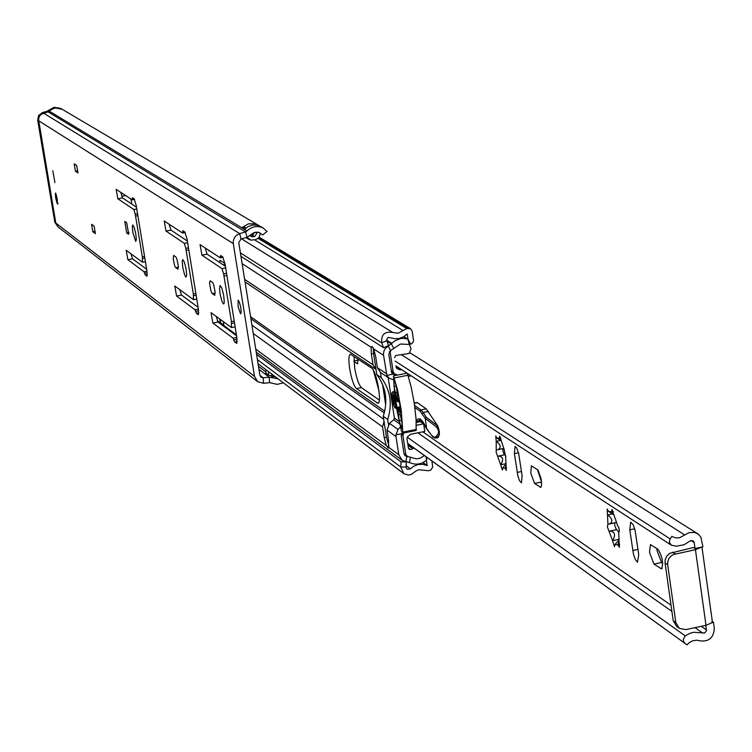 <?xml version="1.0" encoding="UTF-8"?>
<svg xmlns="http://www.w3.org/2000/svg" width="752" height="752" viewBox="0 0 752 752"><rect width="100%" height="100%" fill="white"/><g stroke="black" fill="none" stroke-linecap="round" stroke-linejoin="round"><path stroke-width="1.13" d="M135.68 241.401L132.925 232.782L132.305 226.709L132.756 224.923L134.147 227.226L135.727 233.599L136.356 239.691L135.68 241.401M185.876 277.178L184.569 274.734L182.858 267.947L182.228 261.489L182.764 259.581L184.343 262.081L186.064 268.878L186.693 275.354L185.876 277.178M223.372 303.893L221.953 301.308L220.139 294.211L219.509 288.834L220.11 285.469L221.84 288.119L223.664 295.226L224.293 301.994L223.993 303.714L223.372 303.893M55.281 194.354L55.629 192.973L57.528 203.604L56.795 202.373M54.915 182.614L52.809 170.76L54.915 182.614M240.518 313.847L238.102 306.666L238.111 300.18L239.409 302.163L240.772 307.427L241.232 312.437L240.518 313.847M136.479 207.195L122.501 197.898L120.837 192.371M132.465 258.763L146.659 269.254L132.531 258.82L130.933 253.734M187.37 241.035L170.986 230.131L169.153 224.199M198.105 307.314L181.533 295.066L179.784 289.605M225.44 266.34L207.12 254.167L205.174 247.925M236.56 335.768L218.061 322.082L216.191 316.329M278.043 378.82L269.197 377.147L263.144 377.795L261.066 377.241L259.919 375.333L238.76 242.567L241.035 239.004L246.966 237.322L254.195 232.575L258.519 232.265L262.674 234.944L267.073 231.456L263.303 228.147L261.019 227.123L257.316 226.484L253.556 226.963L250.059 228.505L245.622 231.936L246.966 237.322M266.086 369.805L265.785 373.142L268.342 375.088L268.718 371.789M260.38 233.571L258.904 237.566L255.849 239.578L251.027 240.151L246.929 237.331M275.373 376.799L268.417 375.145M283.316 382.787L277.262 384.375L269.583 382.646L263.529 383.294L257.682 381.706L254.505 376.404L233.299 243.61L233.299 240.856L234.605 237.406L236.448 235.32L239.681 233.609L42.554 112.518L47.122 111.258L48.072 111.841L42.826 113.317L40.476 114.868L38.963 117.246L38.54 120.038L55.798 223.015L58.28 227.123L55.798 223.015L38.531 119.333L39.245 116.598L41.003 114.389L48.072 111.841L53.251 108.354L58.064 107.79L61.955 109.153M259.214 232.462L262.674 234.944M241.035 239.004L239.681 233.609L245.622 231.936L48.072 111.841M181.467 295L198.105 307.305M271.754 374.834L272.713 374.797M242.52 227.245L248.395 223.833L255.078 223.814L260.117 226.286L256.601 225.111L252.099 225.13L247.831 226.709L244.682 229.153L242.21 227.668L242.52 227.245L244.052 226.954L245.716 228.232M95.382 233.637L92.797 231.71L91.556 224.284L94.15 226.183L95.382 233.637L94.15 226.183M77.954 172.913L75.454 171.23L74.222 163.851L76.723 165.506L77.954 172.913L76.723 165.506M124.804 221.417L126.674 222.714L128.733 234.304L126.703 232.932L124.804 221.417M135.238 214.198L133.865 209.526L117.82 198.772L116.156 189.335L132.202 199.863L132.484 197.72L134.129 198.744L136.178 205.362L146.96 271.124L146.997 276.219L145.277 275.006L143.999 271.735L127.868 259.703L126.195 250.313L142.513 262.241L142.344 256.883L135.238 214.198L137.56 213.765M173.674 255.407L176.081 257.193L177.049 259.6L178.271 265.888L177.998 269.254L175.395 267.374L174.436 264.967L173.214 258.707L173.674 255.407M185.819 248.376L184.315 243.357L166.004 231.071L164.227 221.013L182.557 233.035L182.915 230.779L184.795 231.964L187.06 239.08L198.425 309.298L198.387 314.674L196.413 313.293L194.984 309.749L176.57 296.025L174.793 286.004L193.433 299.625L193.32 293.947L185.819 248.376L188.479 247.878M210.128 280.75L212.76 282.714L213.794 285.243L215.081 291.814L214.752 295.329L211.895 293.261L210.861 290.742L209.498 283.053L210.128 280.75M223.635 273.935L222.019 268.643L201.912 255.154L200.06 244.626L220.195 257.823L220.609 255.501L222.686 256.799L225.111 264.3L236.889 337.836L236.805 343.429L234.624 341.897L233.082 338.156L212.872 323.087L211.011 312.606L231.475 327.562L231.419 321.649L223.635 273.935L226.568 273.371M222.019 268.643L225.694 267.938M231.475 327.562L235.132 326.847M233.082 338.156L236.833 337.432M220.195 257.823L223.09 257.278M184.315 243.357L187.652 242.717M193.433 299.625L196.751 298.986M194.984 309.749L198.387 309.1M182.557 233.035L185.227 232.528M133.865 209.526L136.77 208.981M142.513 262.241L145.418 261.687M143.999 271.735L146.969 271.171M132.202 199.863L134.589 199.412M254.383 232.509L252.117 234.812L250.811 235.056M249.984 235.79L252.616 236.795L254.731 236.391L257.005 233.139L256.836 232.077M271.641 373.988L271.989 376.348M77.597 170.836L75.454 171.23M94.987 231.296L92.797 231.71M62.219 109.303L55.009 107.865L49.961 110.375M60.997 108.57L54.05 107.292L48.278 110.544L49.237 111.117M257.494 381.565L58.327 227.16M42.554 112.518L38.662 115.394L37.685 120.151L233.299 243.61M254.505 376.404L54.84 222.282L58.139 227.01M54.84 222.282L37.685 120.151M47.122 111.258L48.278 110.544M120.912 192.86L121.429 192.766M131.844 204.112L130.857 198.97M125.612 195.52L121.711 196.244M541.6 482.126L537.426 469.549M530.752 473.027L531.429 465.808L538.075 470.141L541.196 479.024L541.6 485.416L540.688 487.362L534.569 483.461L530.752 473.027M662.738 563.267L661.572 562.487L657.098 550.784L656.863 548.518M649.512 552.382L650.461 544.598L658 549.27C662.427 556.63 663.612 563.163 661.544 568.869L653.967 564.085L649.512 552.382M609.28 531.194L609.778 531.062C614.939 531.626 615.879 534.841 612.598 540.697L607.362 526.908L607.926 524.106L607.174 509.085L608.622 511.492L611.592 511.774L611.996 509.527L617.439 525.065M610.267 530.987L616.772 529.605L618.68 532.219L619.394 547.315L617.928 544.871L614.929 544.495L614.534 546.704L612.56 540.744M607.616 514.885L607.663 514.913C612.598 518.814 613.153 521.85 609.346 524.022L607.926 524.106M616.414 529.681L614.704 525.375L614.722 522.903M613.886 514.838L608.622 511.492M505.635 464.294L502.674 468.073L502.383 470.141L500.682 464.774L505.946 463.664M496.621 449.771L497.805 449.696C501.415 447.647 500.898 444.864 496.235 441.339L496.207 452.384L500.682 464.774M504.329 454.847L502.909 451.021L502.909 448.653M496.188 441.311L495.747 436L496.978 438.162L501.34 440.945M358.055 358.986L357.548 363.808L353.957 361.515M522.114 475.743L521.474 482.859L519.491 480.66L517.855 475.809L514.406 453.635L515.045 446.472L516.671 447.966L518.664 453.494L522.114 475.743M407.217 437.138L685.232 635.872L689.969 633.287L693.823 632.263L704.737 633.015L706.429 630.787L705.79 625.354M690.975 540.453L694.209 542.521L695.045 548.499L693.523 547.672M638.739 554.562L637.489 562.214L635.421 559.761L633.475 554.299L629.781 529.84L630.684 522.114L633.099 524.558L635.026 530.01L638.739 554.562M619.216 531.908L618.661 532.228L619.347 530.78L618.868 527.678L617.279 525.093M501.255 440.136L499.3 438.134L496.94 438.125M499.356 438.2L499.657 436.104L504.385 450.044M502.674 468.073L505.109 468.214L506.322 470.376L505.645 456.605L504.216 450.081M503.793 448.436L498.811 449.339M500.719 464.736C503.84 459.434 503.079 456.539 498.426 456.05L497.852 456.21M498.999 455.966L504.695 454.772L505.917 456.201M506.068 465.62L505.128 468.167L506.575 467.876M695.045 548.499L702.941 546.836L700.883 537.191L698.439 534.296L694.81 532.463L689.123 532.604L679.47 537.783L675.531 537.859L671.78 536.392L669.684 539.842L669.449 542.38L671.32 545.191L676.405 546.215L684.188 544.702L689.894 541.064L693.053 540.707L694.209 542.521M712.351 621.594L713.469 622.365L714.297 628.296C713.714 637.875 708.835 642.039 699.68 640.789L696.803 640.196L692.846 640.713L689.236 642.64L687.055 644.868L407.716 443.436M616.32 521.615L615.719 522.696L610.511 523.58M711.9 621.284L712.21 622.628L713.469 622.365M407.725 443.52L687.055 644.868M685.232 635.872L683.23 639.557L683.728 641.87L684.856 643.186M611.592 511.774L613.303 511.463M613.933 514.443L611.63 511.811M614.929 544.495L619.065 540.115M617.928 544.871L618.999 541.026M619.009 540.923L618.567 540.218M701.672 547.108L695.431 549.674L673.284 554.562L670.718 556.283L668.801 558.736L667.748 561.659L667.663 564.714L665.059 562.975L665.135 559.93L666.742 556.123L669.759 553.322L693.494 547.503M712.21 622.628L706.006 625.307L685.862 629.621L679.338 628.371L675.841 622.618L667.663 564.714M679.141 628.24L676.715 626.51L673.228 620.767L675.841 622.618M665.059 562.975L673.228 620.767M378.303 386.284L375.408 375.022M437.203 437.467L437.861 437.702L438.501 436.903L439.347 434.393L439.309 431.234L437.777 425.923L426.196 408.834L417.341 402.677L416.326 402.875M421.43 421.289L422.295 421.299M408.449 376.226L411.241 375.878M439.347 434.393L438.322 433.66L438.679 431.159L436.771 427.192L437.655 425.952L426.187 417.153L423.197 412.472L428.443 411.419M430.858 434.496L433.641 437.062L434.9 437.25L436.263 436.376L437.504 437.1L436.179 438.04L433.472 436.987M407.687 373.894L408.355 374.007M430.548 434.026L427.164 429.223M426.628 428.565L425.247 418.385L426.187 417.153M425.247 418.385L420.067 411.147L414.888 407.518M373.34 370.228L379.008 390.927M379.318 400.083L361.43 387.609C358.751 384.817 356.486 378.171 354.643 367.681L353.995 356.269M349.671 368.659C348.449 359.992 348.684 355.151 350.357 354.145L371.648 368.085C376.489 370.492 382.326 403.373 377.899 403.307L356.439 388.596C353.769 385.804 351.513 379.158 349.671 368.659M393.164 379.694L388.963 378.096L386.848 375.361L393.117 374.12L391.604 372.616L388.793 354.305L390.617 350.517L400.412 344.04L409.21 344.444L411.353 343.899L413.092 342.273L413.544 340.336L412.171 331.124L410.526 328.671L406.747 328.549L398.175 333.23L392.779 332.516C384.695 331.096 381.02 334.565 381.734 342.903L383.539 347.697L388.502 345.591L386.537 339.913L388.164 337.366L395.148 338.738L398.945 338.541L403.73 336.708L407.208 333.963L407.998 339.19L403.852 336.633M396.577 375.257L393.117 374.12M384.009 421.327L382.561 426.882L384.216 437.626L386.255 445.504L388.37 448.201L388.652 440.869L386.989 430.078L389.517 423.367L393.766 419.719L394.396 418.037L398.889 421.205M219.697 318.904L220.28 322.58L223.889 325.24L223.297 321.555M219.612 262.467L219.998 260.286L224.97 263.501M376.038 369.467L373.001 364.776L371.338 353.948L371.14 347.292L371.873 346.343L373.678 348.947L375.727 356.833L377.401 367.7L380.399 372.381L388.822 378.002M212.205 252.559L208.642 250.209M406.259 461.897L401.051 461.897L400.769 467.039L403.824 473.638L408.317 475.057L411.476 474.362L416.025 470.902L418.986 469.709L428.367 470.761L430.868 470.056L432.72 467.077L431.874 460.929M400.355 427.164L398.034 429.439L395.966 434.816L396.013 436.592L398.804 454.772L402.188 460.365L413.506 463.871L417.097 464.21L421.853 463.204L426.44 460.393L427.221 465.554L423.169 464.341L418.15 464.473L413.412 466.39L410.423 468.863L407.048 469.248L406.042 467.086L400.769 467.039L257.41 359.588M415.414 429.608L416.119 430.482L402.536 433.218L401.408 431.037L395.326 402.752L393.446 375.887L397.564 389.874L401.286 410.526L402.828 432.146L401.239 435.54L404.021 453.71L405.384 455.956L416.401 458.861L420.124 458.231L424.419 455.552M427.221 465.554L423.169 462.602M386.848 375.361L383.464 354.559L383.802 351.419L385.184 348.543L394.734 340.938L400.393 338.55L404.04 338.353L407.998 339.19L410.601 344.153M393.033 391.519L393.973 392.243M388.192 377.589L394.396 418.037M395.966 434.816L402.207 433.556M406.315 461.944L406.042 467.086M256.582 354.389L401.051 461.897M240.95 256.347L383.539 347.697M385.71 405.018L382.524 384.3M208.736 250.801L209.357 250.679M220.28 322.58L220.674 319.628M389 446.199L386.453 437.175L383.238 416.288L387.675 419.437L388.446 424.495M414.051 448.079L411.175 449.508L408.515 448.399M400.196 406.776L397.996 407.217L397.658 410.404L395.223 398.278L395.355 396.718L397.103 401.342L397.874 401.192M406.174 373.359L406.042 372.494M416.119 430.482L416.11 419.353L414.343 403.73L411.203 387.158L407.377 373.368M407.086 373.18L393.446 375.887M371.338 353.948L373.584 353.506L376.827 374.628C386.03 387.139 388.164 401.023 383.238 416.288M394.527 377.908L408.157 375.201M402.828 432.146L416.42 429.411M416.392 425.265L423.62 423.808L420.528 421.675M401.653 420.265L399.303 420.735L398.513 414.86L400.318 414.484M400.308 407.556L398.889 407.838L401.906 422.577L402.104 426.788L401.784 428.226L400.506 425.66L402.047 425.35M399.162 400.562L398.146 400.76L398.325 398.748L399.265 401.042L400.769 410.921L400.637 412.481L399.491 409.539L400.562 409.323M395.063 382.129L393.879 382.364L394.198 380.897L395.467 383.435L396.68 388.37L397.987 401.944L399.368 401.662M397.498 398.052L396.624 398.231L394.076 386.613L396.163 386.199M423.62 423.808L424.777 431.432L410.564 434.289L407.358 436.94L406.945 438.416L408.411 448.023L410.019 449.489M408.204 456.746L404.012 453.682M405.911 455.073L402.903 435.464L401.427 434.402M376.827 374.628L381.245 377.598C390.448 390.166 392.591 404.106 387.675 419.437M373.584 353.506L373.236 347.866M380.446 372.409L381.245 377.598M390.015 350.949L390.467 351.24L391.134 350.206M409.389 344.407L411.053 348.89L409.069 353.487L395.655 355.536L394.584 357.557M396.107 367.446L399.867 369.899L401.54 369.57M393.879 382.364L394.076 386.613M398.146 400.76L397.987 401.944M398.889 407.838L399.491 409.539M399.303 420.735L400.506 425.66M397.996 407.217L398.513 414.85M396.624 398.231L397.103 401.342M403.786 432.964L402.903 435.464M389.263 351.889L390.213 352.5L390.467 351.24M390.213 352.5L393.164 371.826L394.217 373.65L397.291 375.116M399.867 369.899L396.83 368.433L396.06 367.249M399.246 410.225L398.475 410.376M391.294 370.595L393.164 371.826M268.389 374.966L265.757 372.964M266.142 369.843L265.832 373.189M268.342 375.088L268.643 371.732M246.882 237.35L249.871 239.832M271.275 376.019L273.935 378.03M263.529 383.294L263.144 377.795L259.919 375.333M269.583 382.646L269.197 377.147L258.97 369.382M258.491 366.356L265.682 371.789M49.228 111.117L247.117 230.986M201.912 255.154L207.12 254.167M224.096 276.003L226.897 275.458M231.419 321.649L234.21 321.113M231.578 323.492L234.502 322.928M212.872 323.087L218.061 322.082M233.637 339.866L237.087 339.199M234.624 341.897L237.247 341.389M220.27 256.535L221.831 256.244M212.196 293.609L215.166 293.036M166.004 231.071L170.986 230.131M186.261 250.35L188.808 249.871M193.32 293.947L195.858 293.459M193.49 295.715L196.14 295.207M176.57 296.025L181.533 295.066M195.501 311.375L198.631 310.773M196.413 313.293L198.782 312.832M182.604 231.795L184.108 231.513M175.677 267.684L178.365 267.176M117.82 198.772L122.501 197.898M135.642 216.04L137.86 215.627M142.344 256.883L144.563 256.46M142.513 258.538L144.826 258.105M127.868 259.703L132.531 258.82M144.469 273.239L147.185 272.722M145.277 275.006L147.326 274.612M132.23 198.688L133.63 198.425M126.703 232.932L129.034 232.49M257.175 224.585L256.3 225.064M246.007 227.959L244.052 226.954M242.21 227.668L244.165 227.301L246.026 227.969M256.846 225.158L257.616 224.801M250.322 235.517L252.23 235.15L254.383 236.457M252.24 236.833L250.219 235.602M256.968 232.876L255.783 232.161M252.117 234.812L254.778 232.387M57.18 198.866C55.648 192.437 55.131 192.061 55.629 197.729C55.169 192.249 55.667 192.615 57.152 198.848C57.641 204.337 57.133 203.971 55.657 197.748C57.161 204.149 57.678 204.525 57.18 198.866M55.986 194.279L57.472 202.185M612.598 540.697L619.103 539.334M422.812 431.827L671.038 605.238M701.231 626.331L706.438 629.979M499.394 438.228L500.776 437.946M496.235 441.339L500.371 440.503M395.12 361.063L670.154 538.902M401.747 354.935L684.846 535.039M417.886 432.814L671.903 611.395M695.036 627.657L702.782 633.099M607.663 514.913L612.025 514.011M617.947 544.815L619.714 544.448M632.733 550.502L638.006 549.402M629.781 529.84L634.707 528.816M660.745 568.653L662.164 568.362M653.967 564.085L661.572 562.487M695.431 549.674L706.006 625.307M672.589 552.212L675.211 553.933M517.188 472.416L521.493 471.532M514.406 453.635L518.485 452.807M540.105 487.202L541.149 486.986M534.569 483.461L541.478 482.041M357.209 363.714L357.82 363.592M353.919 360.96L358.159 360.123M438.679 431.159L439.309 431.234M438.501 436.903L437.504 437.1L439.196 434.882M421.703 420.669L417.952 421.421L419.785 419.682C419.381 417.134 421.684 420.218 426.685 428.913M426.638 428.668C422.323 419.4 418.996 416.711 416.636 420.612L417.952 421.421L416.288 422.361M414.277 403.288L417.341 402.677M426.196 408.834L420.96 409.878L414.596 405.431M420.067 411.147L420.96 409.878L423.197 412.472L422.22 413.647M416.636 420.612L416.223 421.214M425.247 418.338L436.771 427.192M436.263 436.376L438.322 433.66M217.3 320.7L236.41 334.819M255.736 349.097L386.255 445.504M253.245 333.465L382.561 426.882M244.626 279.368L373.001 364.776M242.116 263.632L371.14 347.292M406.118 465.657L410.423 468.863M422.981 462.696L426.722 465.432M254.571 239.85L403.063 330.56M241.533 238.863L392.779 332.516M392.036 373.528L392.619 374.214M395.129 373.998L396.943 375.192M377.401 367.7L386.359 373.659M373.678 348.947L383.548 355.339M386.989 430.078L396.013 436.592M389.517 423.367L398.034 429.439M388.822 447.402L398.804 454.772M393.766 419.719L399.5 423.771M407.998 339.19L409.21 344.444M386.791 341.032L391.388 343.927L393.898 348.59M388.004 345.798L390.617 350.517M405.854 461.841L406.841 456.539L404.322 454.697M409.492 462.377L410.479 457.075M426.957 457.385L426.44 460.393L426.158 456.812M386.697 340.797L381.734 342.903L240.405 252.888M251.469 234.361L252.193 234.793M258.096 238.375L406.747 328.549M252.099 233.787L253.114 234.408M258.707 237.792L408.139 328.276M403.711 336.717L407.584 339.105M386.537 340.045L391.952 343.457M251.92 325.165L383.689 419.202M250.566 316.677L384.723 411.222M250.895 318.726L384.272 413.008M384.216 437.626L386.453 437.175M377.034 403.053L378.594 402.743M356.439 388.596L361.43 387.609M223.128 264.807L225.13 264.422M396.078 398.109L395.223 398.278M397.338 392.253L395.12 392.694M413.628 448.164L407.791 443.953M399.904 411.071L400.769 410.893M398.804 399.378L398.137 399.519M408.637 448.662L409.68 449.414M407.998 445.287L412.688 448.681M396.727 408.11L397.855 407.885M394.527 397.056C392.196 390.871 391.303 391.35 391.83 398.504C393.531 406.24 394.8 408.345 395.655 404.802M392.262 392.61L391.519 394.086L391.801 398.457C394.029 406.841 395.449 409.859 396.069 407.518L395.101 406.766M393.456 395.749L393.465 398.851L394.997 403.42M394.809 400.543C394.941 406.165 394.133 405.61 392.384 398.88C392.243 393.249 393.052 393.804 394.809 400.543M392.854 391.557L394.02 392.619M251.027 240.151L248.921 239.38M61.73 109.021L263.303 228.147M248.78 239.296L246.459 237.867M61.73 109.012L60.762 108.438M55.667 193.001L55.62 197.72C56.964 203.275 57.754 205.211 57.998 203.519M56.099 194.185L57.462 202.354M497.918 449.668L503.652 448.502M498.426 456.05L504.695 454.772M409.755 352.679L697.405 533.563M395.853 365.867L671.226 545.125M609.346 524.022L615.719 522.696M609.778 531.062L616.772 529.605M712.407 621.998L701.954 547.042M426.76 429.025L432.917 437.062L435.07 438.059L437.861 437.702M416.288 422.436L422.107 421.364M414.23 403.025L416.777 402.517M373.312 370.172L379.036 391.125M411.118 375.953L408.458 376.282M258.077 363.761L403.655 473.506M252.766 233.308L253.715 233.891M259.186 237.19L410.526 328.671M245.039 281.953L375.831 369.326M256.216 352.086L402 460.224M406.776 455.768L404.021 453.747M394.217 373.65L391.482 371.845M394.979 403.655L393.352 395.533"/></g></svg>
